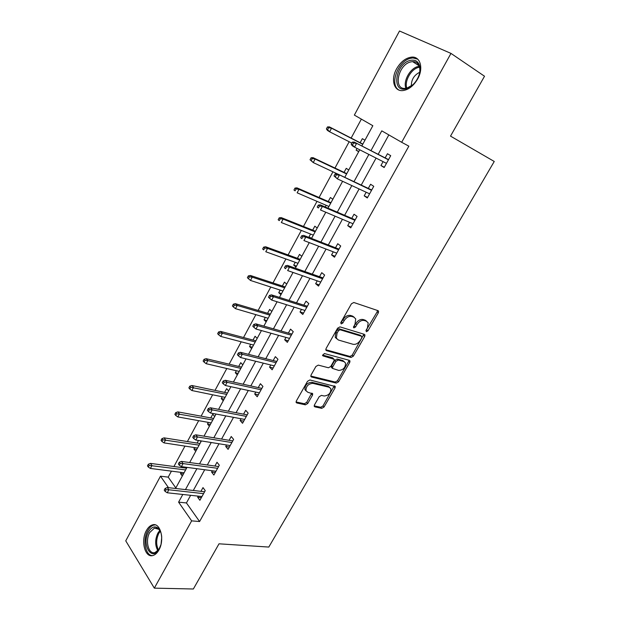 <?xml version="1.0" encoding="UTF-8"?>
<svg xmlns="http://www.w3.org/2000/svg" width="620" height="620" viewBox="0 0 620 620"><rect width="100%" height="100%" fill="white"/><g stroke="black" fill="none" stroke-linecap="round" stroke-linejoin="round"><path stroke-width="0.93" d="M366.35 331.731L367.947 330.84L378.34 312.805L378.572 311.178L378.014 310.659L353.811 302.49L351.431 303.785L340.884 322.4L341.171 323.927L342.829 323.012L344.185 320.618C346.379 317.324 348.905 315.937 351.765 316.456L353.819 317.115L355.733 318.897L355.02 324.028L353.509 327.492L353.927 327.879L355.562 326.972L356.911 324.617C359.081 321.369 361.561 319.998 364.343 320.501L366.343 321.144L368.179 322.842L367.443 327.933L366.102 330.259L366.35 331.731M365.94 330.654L377.162 311.844L377.464 310.473M340.698 322.881L343.031 319.618L344.185 320.618M353.485 326.817L355.748 323.632L356.911 324.617M146.452 530.48C148.118 527.465 150.094 525.613 152.381 524.908C160.27 521.955 165.029 539.656 158.883 550.018C157.24 552.939 155.31 554.753 153.094 555.458C144.987 558.442 140.438 540.648 146.452 530.48M396.591 68.828C400.737 61.721 405.798 57.815 411.773 57.11C420.383 56.288 423.747 68.417 417.624 79.027C413.47 86.002 408.503 89.861 402.713 90.598C393.871 91.52 390.585 79.368 396.591 68.828M314.449 404.945L314.231 406.309L314.89 406.867L321.757 408.347L324.035 407.022L335.048 387.911L335.273 386.5L309.868 379.967L307.505 381.308L296.337 401.016L296.12 402.38L296.817 402.985L305.412 404.829L307.745 403.496L312.48 395.196L312.705 393.801L307.799 392.259L305.978 390.678C305.97 386.214 308.264 383.772 312.868 383.354L329.189 387.252L330.886 388.724C330.917 393.088 328.678 395.513 324.167 396.002L321.478 395.382L319.176 396.707L314.449 404.945M361.832 145.956L372.837 125.721L354.353 115.095L399.505 31L450.98 53.405L484.522 76.237L450.515 136.121L494.249 161.471L268.793 547.065L219.015 543.81L193.355 589L154.326 588.14L125.751 540.849L160.479 476.183L168.493 487.669M450.98 53.405L401.675 142.29L381.781 130.859L370.962 150.629M190.642 495.31L186.442 502.944L199.586 521.536L408.844 146.165L401.675 142.29M199.586 521.536L191.65 520.862L154.326 588.14M351.067 357.453L353.353 356.159L364.723 336.435L364.947 334.878L364.374 334.351L339.985 326.88L337.606 328.189L326.066 348.548L325.849 350.06L326.5 350.649L351.067 357.453L349.944 356.438L352.222 355.144L363.878 334.196M310.791 376.046L335.203 382.052L337.481 380.75L348.649 361.359L349.765 362.382L338.582 381.796L336.296 383.098L311.542 377.03L310.86 376.433L311.077 374.992L315.921 366.451L318.293 365.118L328.453 367.761L330.786 366.443L333.994 360.817L334.219 359.337L323.028 355.911L322.571 355.5L324.384 353.524L349.393 360.36M349.765 362.382L349.998 360.894M388.833 134.912L378.154 154.318M376.084 158.092L361.243 185.07M359.112 188.953L344.627 215.287M342.442 219.271L328.305 244.97M326.058 249.062L312.263 274.141M309.961 278.326L296.5 302.808M294.151 307.086L281.007 330.987M278.605 335.358L265.771 358.693M263.322 363.149L250.79 385.935M248.294 390.468L236.057 412.719M233.523 417.338L221.572 439.068M218.992 443.757L207.32 464.985M204.701 469.751L193.3 490.482M383.09 161.642L380.936 165.532L384.16 167.532L390.716 155.682L387.461 153.729L385.152 157.906M366.188 192.239L364.188 195.85L367.311 197.958L373.752 186.318L370.597 184.256L368.311 188.387M349.579 222.293L347.727 225.641L350.757 227.85L357.089 216.411L354.028 214.241L351.765 218.341M333.265 251.829L331.56 254.913L334.49 257.222L340.713 245.985L337.745 243.714L335.505 247.775M317.231 280.852L315.658 283.681L318.51 286.091L324.624 275.048L321.741 272.676L319.525 276.698M301.467 309.372L300.034 311.969L302.793 314.464L308.806 303.606L306.017 301.142L303.815 305.133M285.975 337.412L284.673 339.768L287.347 342.356L293.26 331.685L290.548 329.135L288.37 333.079M270.746 364.986L269.568 367.11L272.157 369.784L277.969 359.29L275.35 356.647L273.188 360.561M255.766 392.088L254.712 394.002L257.222 396.754L262.942 386.43L260.4 383.71L258.253 387.585M241.04 418.748L240.103 420.445L242.536 423.282L248.155 413.129L245.69 410.324L243.567 414.168M226.548 444.974L225.726 446.462L228.09 449.368L233.616 439.386L231.229 436.503L229.121 440.316M212.296 470.766L211.59 472.053L213.877 475.036L219.317 465.217L217 462.257L214.915 466.039M198.276 496.139L197.672 497.232L199.888 500.286L205.243 490.621L202.996 487.599L200.927 491.342M361.367 119.125L351.137 138.082M349.161 141.74L334.971 168.051M332.94 171.81L319.075 197.501M316.998 201.361L303.459 226.455M301.328 230.408L288.099 254.929M285.921 258.959L272.994 282.922M270.769 287.037L258.137 310.45M255.874 314.65L243.528 337.528M241.219 341.806L229.152 364.165M226.804 368.52L215.016 390.375M212.629 394.8L201.105 416.16M198.679 420.654L187.411 441.541M184.946 446.098L173.933 466.519M171.438 471.138L168.206 477.129L175.84 487.94M364.947 140.228L362.351 138.663L360.15 142.724M357.043 148.436L356.12 150.141L358.685 151.73M348.758 169.989L346.239 168.338L344.061 172.36M332.847 199.245L330.406 197.517L328.244 201.492M326.174 205.305L325.26 206.987M317.208 228.013L314.828 226.192L312.689 230.136M310.574 234.042L308.915 237.096L309.713 237.731M301.824 256.293L299.522 254.401L297.399 258.308M295.228 262.299L293.702 265.12L295.972 267.042M286.696 284.107L284.464 282.139L282.363 286.006M280.147 290.09L278.737 292.687L280.945 294.686M271.816 311.465L269.654 309.419L267.569 313.255M265.313 317.417L264.019 319.796L266.158 321.865M257.184 338.373L255.083 336.257L253.014 340.062M250.713 344.301L249.542 346.464L251.619 348.611M242.784 364.847L240.746 362.669L238.7 366.435M236.36 370.745L235.29 372.713L237.305 374.922M228.617 390.902L226.641 388.655L224.611 392.39M222.231 396.769L221.27 398.536L223.223 400.807M214.675 416.532L212.753 414.222L210.746 417.927M208.328 422.383L207.475 423.948L209.366 426.289M198.508 440.471L197.098 443.068M194.649 447.586L193.897 448.965L195.726 451.36M200.144 440.735L200.95 441.765M184.109 466.992L183.667 467.813M181.18 472.393L180.521 473.595L182.303 476.052M168.206 477.129L160.479 476.183M172.445 493.342L172.879 493.388M175.553 488.467L187.015 467.379M189.658 462.536L201.399 440.936M203.996 436.162L216.024 414.044M218.581 409.347L230.904 386.694M233.415 382.075L246.031 358.872M248.504 354.338L261.431 330.569M263.849 326.112L277.094 301.762M279.465 297.399L293.035 272.444M295.36 268.181L309.264 242.606M311.535 238.437L325.787 212.234M327.996 208.165L342.612 181.304M344.759 177.343L359.74 149.8M182.799 494.466L178.599 502.154L191.65 520.862M368.877 154.434L353.981 181.668M351.835 185.582L337.296 212.149M335.094 216.171L320.912 242.087M318.657 246.218L304.808 271.513M302.498 275.729L288.99 300.421M286.626 304.738L273.435 328.84M271.025 333.242L258.153 356.771M255.696 361.259L243.125 384.229M240.622 388.802L228.346 411.231M225.804 415.888L213.822 437.79M211.234 442.517L199.524 463.9M196.897 468.704L185.465 489.591M186.442 502.944L178.599 502.154M356.12 150.141L358.817 151.497M380.936 165.532L384.322 167.23M364.188 195.85L367.606 197.424M347.727 225.641L351.183 227.083M331.56 254.913L335.04 256.238M308.915 237.096L311.674 238.173M315.658 283.681L319.168 284.89M293.702 265.12L296.484 266.112M300.034 311.969L303.567 313.061M278.737 292.687L281.542 293.586M284.673 339.768L288.238 340.752M264.019 319.796L266.84 320.618M269.568 367.11L273.156 367.993M249.542 346.464L252.379 347.208M254.712 394.002L258.323 394.777M235.29 372.713L238.15 373.372M240.103 420.445L243.73 421.12M221.27 398.536L224.146 399.117M225.726 446.462L229.377 447.036M207.475 423.948L210.358 424.46M211.59 472.053L215.256 472.541M193.897 448.965L196.796 449.407M197.672 497.232L201.361 497.628M180.521 473.595L183.435 473.967M366.691 321.284L365.172 320.168L366.343 321.144M355.748 323.632C357.918 320.385 360.39 319.021 363.173 319.525L365.172 320.168M354.221 317.277L352.648 316.13L353.819 317.115M343.031 319.618C345.216 316.332 347.743 314.945 350.602 315.471L352.648 316.13M325.771 349.719L349.944 356.438M361.809 337.729L361.561 336.265L340.132 329.77L338.474 330.685L337.055 333.188L336.342 338.156L338.365 340.008L353.051 344.294C355.826 344.728 358.275 343.348 360.406 340.171L361.809 337.729M360.801 335.614L361.561 336.265M336.652 338.76L335.203 337.14L335.916 332.18L337.334 329.677L338.993 328.763L360.406 335.273M333.622 358.779L332.467 357.732L322.516 355.035M338.776 370.435C343.348 370.001 345.588 367.521 345.51 363.002L343.875 361.553L338.233 360.026L335.908 361.336L332.708 366.939L332.483 368.404L338.776 370.435M344.255 361.685L342.759 360.522L343.875 361.553M331.956 367.908L331.375 367.365L331.599 365.901L334.8 360.298L337.117 358.996L342.759 360.522M348.649 361.359L348.952 360.236M329.693 387.43L328.104 386.198L329.189 387.252M306.094 390.949L304.908 389.593C304.893 385.136 307.187 382.703 311.783 382.284L328.104 386.198M296.05 401.946L304.358 403.736L306.683 402.403L311.697 393.15M314.17 405.86L320.695 407.262L322.966 405.953L334.257 385.865M327.453 126.945L326.399 128.937L327.592 129.681L328.654 127.681L327.453 126.945L329.383 126.875L331.545 128.201L329.638 131.789L351.803 143.088M327.592 129.681L329.638 131.789L327.476 130.448L326.399 128.937M328.654 127.681L331.545 128.201L362.754 144.266M329.383 126.875L362.84 144.103M388.531 159.635L354.221 142.058L388.438 159.805M353.586 142.957L352.3 142.166L351.191 144.22L352.47 145.01L353.586 142.957L356.547 143.476L354.539 147.165L386.469 163.355M352.47 145.01L354.539 147.165L352.23 145.739L351.191 144.22M354.221 142.058L352.3 142.166M406.123 88.753C391.212 93.047 395.358 63.899 410.068 60.442C415.377 59.295 418.647 61.473 419.88 66.991C420.461 71.556 419.197 76.229 416.09 81.011C413.176 85.142 409.859 87.722 406.123 88.753M416.198 80.972C419.074 76.547 420.236 72.23 419.701 68.006C418.841 63.721 416.477 61.589 412.602 61.613L410.626 61.938C397.993 64.806 392.979 89.791 405.356 88.381L406.976 88.125L413.044 84.638M411.339 86.025C411.277 79.701 414.059 75.121 419.686 72.284M417.71 59.164L412.866 57.939L410.355 58.358C397.691 61.248 389.221 85.095 399.04 90.086M160.952 544.608L158.976 549.304C151.621 562.131 141.259 544.189 148.536 531.851C151.644 526.775 154.946 525.62 158.441 528.395C160.27 530.255 161.355 533.053 161.696 536.796M160.626 531.867L158.891 529.333L154.45 528.085L149.715 532.526C144.886 540.679 148.567 554.9 155.047 552.521L158.945 549.366M155.294 524.9L153.644 525.109C151.373 525.807 149.412 527.643 147.754 530.627C142.515 539.594 145.274 555.404 152.303 555.636M161.084 544.034L161.719 537.377M311.077 157.79L310.031 159.751L311.194 160.534L312.24 158.573L311.077 157.79L313.022 157.643L315.123 159.046L313.247 162.572L337.055 173.74M311.194 160.534L313.247 162.572L310.031 159.751M312.24 158.573L315.123 159.046L346.603 173.957M313.022 157.643L346.774 173.647M294.981 188.093L293.958 190.014L295.089 190.844L296.112 188.914L294.981 188.093L296.957 187.868L298.987 189.348L297.143 192.812L328.91 206.491M295.089 190.844L293.958 190.014M296.112 188.914L298.987 189.348L330.724 203.151M296.957 187.868L330.979 202.686M371.721 189.991L337.086 173.74L371.527 190.332M336.373 174.77L335.126 173.933L334.041 175.948L335.281 176.785L336.373 174.77L339.326 175.235L337.365 178.87L369.597 193.82M335.281 176.785L337.365 178.87L334.041 175.948M337.086 173.74L335.126 173.933M355.206 219.813L320.253 204.848L322.423 206.429L354.927 220.325M319.478 206.003L318.269 205.119L317.2 207.096L318.409 207.987L319.478 206.003L322.423 206.429L320.494 209.994L353.028 223.75M318.409 207.987L317.2 207.096M320.253 204.848L318.269 205.119M279.171 217.868L278.163 219.759L279.256 220.627L280.263 218.736L279.171 217.868L281.162 217.574L283.138 219.131L281.325 222.534L313.333 235.135M279.256 220.627L278.163 219.759M280.263 218.736L283.138 219.131L315.115 231.849M281.162 217.574L315.448 231.237M263.632 247.132L262.647 248.992L263.702 249.899L264.686 248.039L263.632 247.132L265.647 246.768L267.553 248.395L265.771 251.743L298.011 263.298M263.702 249.899L262.647 248.992M264.686 248.039L267.553 248.395L299.77 260.075M265.647 246.768L300.181 259.315M248.356 275.892L247.388 277.721L248.411 278.667L249.379 276.838L248.356 275.892L250.395 275.466L252.239 277.163L250.488 280.449L282.945 290.997M249.379 276.838L252.239 277.163L284.673 287.827M250.395 275.466L285.161 286.936M250.488 280.449L248.411 278.667M338.977 249.124L303.722 235.399L305.823 237.057L338.605 249.798M302.885 236.669L301.715 235.747L300.669 237.692L301.832 238.615L302.885 236.669L305.823 237.057L303.932 240.56L336.738 253.162M301.832 238.615L300.669 237.692M303.722 235.399L301.715 235.747M323.02 277.93L287.486 265.406L289.524 267.142L322.563 278.76M286.587 266.794L285.456 265.825L284.425 267.739L285.556 268.708L286.587 266.794L289.524 267.142L287.657 270.576L320.734 282.069M285.556 268.708L284.425 267.739M287.486 265.406L285.456 265.825M307.342 306.249L271.537 294.88L273.505 296.693L306.799 307.226M270.576 296.383L269.483 295.376L268.476 297.251L269.56 298.259L270.576 296.383L273.505 296.693L271.676 300.072L305.001 310.481M271.537 294.88L269.483 295.376M269.56 298.259L271.676 300.072M233.345 304.164L232.392 305.962L233.376 306.947L234.337 305.149L233.345 304.164L235.399 303.676L237.189 305.435L235.468 308.667L268.127 318.246M234.337 305.149L237.189 305.435L269.824 315.123M235.399 303.676L270.382 314.1M235.468 308.667L233.376 306.947M336.265 337.962L335.498 337.706M291.927 334.087L255.866 323.849L257.773 325.725L291.307 335.211M254.851 325.454L253.797 324.407L252.797 326.252L253.851 327.298L254.851 325.454L257.773 325.725L255.975 329.042L289.532 338.404M255.866 323.849L253.797 324.407M253.851 327.298L255.975 329.042M218.581 331.964L217.643 333.731L218.604 334.754L219.542 332.987L218.581 331.964L220.65 331.413L222.386 333.235L220.689 336.412L253.557 345.046M219.542 332.987L222.386 333.235L255.223 341.976M220.65 331.413L255.851 340.822M220.689 336.412L218.604 334.754M276.768 361.468L240.467 352.307L242.312 354.253L276.071 362.723M239.397 354.02L238.374 352.935L237.398 354.749L238.413 355.834L239.397 354.02L242.312 354.253L240.544 357.515L274.327 365.87M240.467 352.307L238.374 352.935M238.413 355.834L240.544 357.515M204.065 359.305L203.143 361.042L204.073 362.096L204.995 360.352L204.065 359.305L206.15 358.685L207.832 360.577L206.165 363.7L239.212 371.411M204.995 360.352L207.832 360.577L240.854 368.396M206.15 358.685L241.552 367.118M206.165 363.7L204.073 362.096M261.857 388.391L225.331 380.285L227.114 382.292L261.082 389.779M224.208 382.091L223.215 380.974L222.254 382.749L223.246 383.873L224.208 382.091L227.114 382.292L225.378 385.501L259.369 392.871M225.331 380.285L223.215 380.974M223.246 383.873L225.378 385.501M189.79 386.183L188.883 387.895L189.782 388.98L190.689 387.267L189.79 386.183L191.89 385.508L193.517 387.461L191.882 390.53L225.099 397.358M190.689 387.267L226.719 394.39M191.89 385.508L227.478 392.995M191.882 390.53L189.782 388.98M247.194 414.865L210.451 407.782L212.179 409.851L246.349 416.392M209.281 409.688L208.32 408.534L207.374 410.277L208.335 411.44L209.281 409.688L212.179 409.851L210.475 413.005L244.667 419.43M210.451 407.782L208.32 408.534M208.335 411.44L210.475 413.005M175.747 412.625L174.856 414.307L175.724 415.423L176.615 413.742L175.747 412.625L177.87 411.897L179.436 413.904L177.832 416.927L211.211 422.894M176.615 413.742L212.807 419.972M177.87 411.897L213.629 418.454M177.832 416.927L175.724 415.423M232.771 440.913L195.827 434.814L197.493 436.945L231.857 442.564M194.602 436.813L193.68 435.62L192.75 437.34L193.673 438.534L194.602 436.813L197.493 436.945L195.819 440.045L230.198 445.555M195.827 434.814L193.68 435.62M193.673 438.534L195.819 440.045M161.936 438.642L161.053 440.293L161.898 441.44L162.773 439.789L161.936 438.642L164.067 437.86L165.587 439.913L164.006 442.889L197.548 448.028M162.773 439.789L199.113 445.144M164.067 437.86L199.996 443.525M164.006 442.889L161.898 441.44M218.581 466.542L181.443 461.396L183.063 463.582L217.597 468.309M180.18 463.481L179.281 462.257L178.366 463.954L179.258 465.171L180.18 463.481L183.063 463.582L181.412 466.628L215.969 471.254M181.443 461.396L179.281 462.257M179.258 465.171L181.412 466.628M148.343 464.233L147.475 465.86L148.288 467.038L149.157 465.411L148.343 464.233L150.49 463.396L151.962 465.512L150.404 468.433L184.094 472.765M149.157 465.411L185.628 469.929M150.49 463.396L186.574 468.201M150.404 468.433L148.288 467.038M204.615 491.761L167.299 487.537L168.865 489.777L203.569 493.644M165.99 489.707L165.121 488.452L164.222 490.118L165.091 491.373L165.99 489.707L168.865 489.777L167.237 492.776L201.965 496.543M167.299 487.537L165.121 488.452M165.091 491.373L167.237 492.776M366.792 329.856L367.947 330.84M341.674 322.012L342.829 323.012M354.408 325.988L355.562 326.972M363.173 319.525L364.343 320.501M350.602 315.471L351.765 316.456M377.162 311.844L378.34 312.805M325.841 350.037L326.5 350.649M363.568 335.443L364.723 336.435M352.222 355.144L353.353 356.159M338.993 328.763L340.132 329.77M337.334 329.677L338.474 330.685M335.916 332.18L337.055 333.188M337.481 380.75L338.582 381.796M335.203 382.052L336.296 383.098M310.829 376.332L311.542 377.03M332.467 357.732L333.583 358.771M322.555 355.469L323.028 355.911M337.117 358.996L338.233 360.026M334.8 360.298L335.908 361.336M331.599 365.901L332.708 366.939M311.783 382.284L312.868 383.354M311.411 394.111L312.48 395.196M306.683 402.403L307.745 403.496M304.358 403.736L305.412 404.829M296.073 402.202L296.817 402.985M333.963 386.865L335.048 387.911M322.966 405.953L324.035 407.022M320.695 407.262L321.757 408.347M314.185 406.146L314.89 406.867M405.93 88.327C402.93 81.305 409.983 68.371 417.864 66.565L419.275 66.294M419.539 67.208L418.492 67.425C410.99 69.138 404.209 81.298 406.844 88.156M157.868 550.692C154.938 545.422 154.938 539.563 157.868 533.107L159.813 530.433M160.301 531.232L158.798 533.409C156.062 539.33 155.969 544.841 158.503 549.956M377.875 310.612L378.572 311.178M364.312 334.335L364.947 334.878M335.203 337.14L336.342 338.156M331.375 367.365L332.483 368.404M304.908 389.593L305.978 390.678M312.17 393.266L312.705 393.801M334.738 385.989L335.273 386.5M419.074 65.759L412.602 61.613M419.701 68.006L419.88 66.991M158.891 529.333L158.441 528.395M157.433 528.31L154.45 528.085"/></g></svg>
